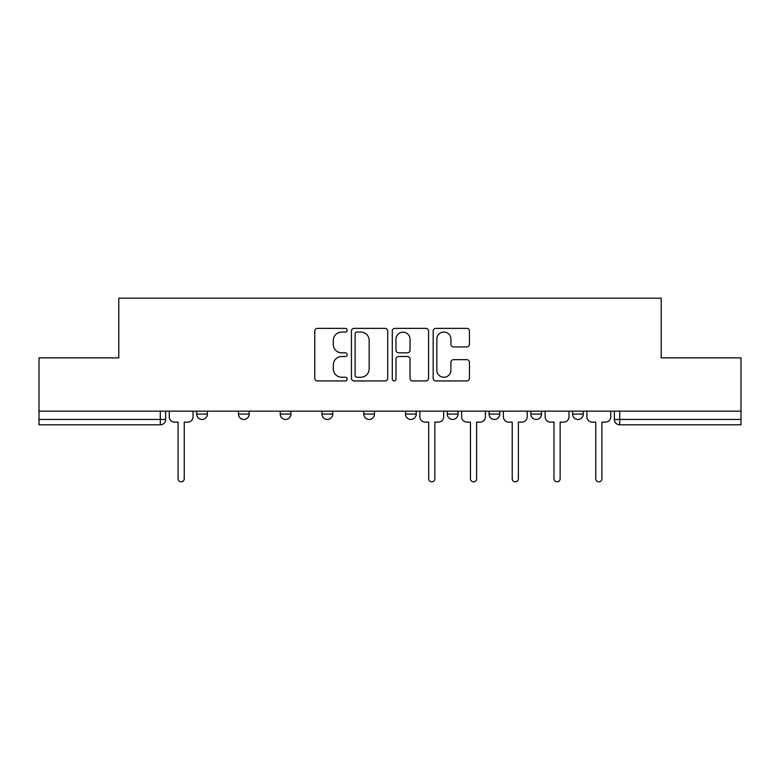 <?xml version="1.0" encoding="UTF-8"?>
<svg xmlns="http://www.w3.org/2000/svg" width="780" height="780" viewBox="0 0 780 780"><rect width="100%" height="100%" fill="white"/><g stroke="black" fill="none" stroke-linecap="round" stroke-linejoin="round"><path stroke-width="1.17" d="M347.168 330.223A1.843 1.843 0 0 0 345.325 328.38L317.401 328.38A2.633 2.633 0 0 0 314.769 331.003L314.769 378.31A2.633 2.633 0 0 0 317.401 380.942L345.325 380.942A1.843 1.843 0 0 0 347.168 379.099A1.843 1.843 0 0 0 345.325 377.257L341.708 377.257A8.414 8.414 0 0 1 333.304 368.852L333.304 364.904A8.414 8.414 0 0 1 341.708 356.499L345.325 356.499A1.843 1.843 0 0 0 347.168 354.656A1.843 1.843 0 0 0 345.325 352.823L341.708 352.823A8.414 8.414 0 0 1 333.304 344.409L333.304 340.47A8.414 8.414 0 0 1 341.708 332.056L345.325 332.056A1.843 1.843 0 0 0 347.168 330.223M530.829 411.148L530.829 414.092L541.534 414.092A5.353 5.353 0 0 1 536.182 419.455A5.353 5.353 0 0 1 530.829 414.092L530.829 411.148M447.291 411.148L447.291 414.092L458.006 414.092A5.353 5.353 0 0 1 452.654 419.455A5.353 5.353 0 0 1 447.291 414.092L447.291 411.148M405.532 411.148L405.532 414.092L416.237 414.092A5.353 5.353 0 0 1 410.885 419.455A5.353 5.353 0 0 1 405.532 414.092L405.532 411.148M321.994 414.092L321.994 411.148L321.994 414.092A5.353 5.353 0 0 0 327.346 419.455A5.353 5.353 0 0 1 321.994 414.092L332.709 414.092A5.353 5.353 0 0 1 327.346 419.455M238.466 414.092L238.466 411.148L238.466 414.092A5.353 5.353 0 0 0 243.818 419.455A5.353 5.353 0 0 1 238.466 414.092L249.171 414.092A5.353 5.353 0 0 1 243.818 419.455A5.353 5.353 0 0 0 249.171 414.092L249.171 411.148L249.171 414.092M466.801 346.905A2.633 2.633 0 0 0 469.433 344.282L469.433 331.003A2.633 2.633 0 0 0 466.801 328.38L435.796 328.38A2.633 2.633 0 0 0 433.163 331.003L433.163 378.31A2.633 2.633 0 0 0 435.796 380.942L466.801 380.942A2.633 2.633 0 0 0 469.433 378.31L469.433 362.281A2.633 2.633 0 0 0 466.801 359.648L453.531 359.648A2.633 2.633 0 0 0 450.908 362.281L450.908 370.227A7.03 7.03 0 0 1 443.878 377.257A7.03 7.03 0 0 1 436.849 370.227L436.849 339.085A7.03 7.03 0 0 1 443.878 332.056A7.03 7.03 0 0 1 450.908 339.085L450.908 344.282A2.633 2.633 0 0 0 453.531 346.905L466.801 346.905M39 411.148L39 357.874L118.784 357.874L118.784 298.165L661.216 298.165L661.216 357.874L741 357.874L741 411.148L39 411.148L39 419.455L165.643 419.455L165.643 411.148L165.643 419.455A5.353 5.353 0 0 1 160.28 424.808L39 424.808L39 419.455M387.699 331.003A2.633 2.633 0 0 0 385.076 328.38L354.061 328.38A2.633 2.633 0 0 0 351.439 331.003L351.439 378.31A2.633 2.633 0 0 0 354.061 380.942L385.076 380.942A2.633 2.633 0 0 0 387.699 378.31L387.699 331.003M394.924 328.38L425.938 328.38A2.633 2.633 0 0 1 428.561 331.003L428.561 378.31A2.633 2.633 0 0 1 425.938 380.942L412.669 380.942A2.633 2.633 0 0 1 410.036 378.31L410.036 359.131A2.633 2.633 0 0 0 407.413 356.499L398.609 356.499A2.633 2.633 0 0 0 395.977 359.131L395.977 379.099A1.843 1.843 0 0 1 394.144 380.942A1.843 1.843 0 0 1 392.301 379.099L392.301 331.003A2.633 2.633 0 0 1 394.924 328.38M614.357 411.148L614.357 419.455L741 419.455L741 424.808L619.72 424.808A5.353 5.353 0 0 1 614.357 419.455L614.357 411.148M741 411.148L741 419.455M583.303 411.148L583.303 414.092A5.353 5.353 0 0 1 577.951 419.455A5.353 5.353 0 0 1 572.598 414.092L583.303 414.092L583.303 411.148M572.598 411.148L572.598 414.092M541.534 411.148L541.534 414.092M499.775 411.148L499.775 414.092A5.353 5.353 0 0 1 494.413 419.455A5.353 5.353 0 0 1 489.06 414.092L499.775 414.092L499.775 411.148M489.06 411.148L489.06 414.092M458.006 414.092L458.006 411.148L458.006 414.092A5.353 5.353 0 0 1 452.654 419.455M416.237 414.092L416.237 411.148L416.237 414.092A5.353 5.353 0 0 1 410.885 419.455M374.468 411.148L374.468 414.092A5.353 5.353 0 0 1 369.115 419.455A5.353 5.353 0 0 1 363.763 414.092A5.353 5.353 0 0 0 369.115 419.455A5.353 5.353 0 0 0 374.468 414.092L374.468 411.148M363.763 411.148L363.763 414.092L374.468 414.092M332.709 411.148L332.709 414.092M290.94 411.148L290.94 414.092A5.353 5.353 0 0 1 285.587 419.455A5.353 5.353 0 0 1 280.225 414.092L290.94 414.092M280.225 411.148L280.225 414.092M207.402 411.148L207.402 414.092A5.353 5.353 0 0 1 202.049 419.455A5.353 5.353 0 0 1 196.697 414.092A5.353 5.353 0 0 0 202.049 419.455A5.353 5.353 0 0 0 207.402 414.092L207.402 411.148M196.697 411.148L196.697 414.092L207.402 414.092M356.957 332.056A1.843 1.843 0 0 0 355.115 333.898L355.115 375.424A1.843 1.843 0 0 0 356.957 377.257L360.76 377.257A8.414 8.414 0 0 0 369.174 368.852L369.174 340.47A8.414 8.414 0 0 0 360.76 332.056L356.957 332.056M410.036 339.222A7.03 7.03 0 0 0 403.006 332.192A7.03 7.03 0 0 0 395.977 339.222L395.977 350.191A2.633 2.633 0 0 0 398.609 352.823L407.413 352.823A2.633 2.633 0 0 0 410.036 350.191L410.036 339.222M169.25 411.148L169.25 416.773A5.353 5.353 0 0 0 174.603 422.126L178.084 422.126L178.084 478.754A3.081 3.081 0 0 0 181.165 481.835A3.081 3.081 0 0 0 184.246 478.754L184.246 422.126L187.726 422.126A5.353 5.353 0 0 0 193.079 416.773L193.079 411.148M419.854 411.148L419.854 416.773A5.353 5.353 0 0 0 425.207 422.126L428.688 422.126L428.688 478.754A3.081 3.081 0 0 0 431.769 481.835A3.081 3.081 0 0 0 434.85 478.754L434.85 422.126L438.331 422.126A5.353 5.353 0 0 0 443.683 416.773L443.683 411.148M461.623 411.148L461.623 416.773A5.353 5.353 0 0 0 466.976 422.126L470.457 422.126L470.457 478.754A3.081 3.081 0 0 0 473.538 481.835A3.081 3.081 0 0 0 476.609 478.754L476.609 422.126L480.09 422.126A5.353 5.353 0 0 0 485.443 416.773L485.443 411.148M503.383 411.148L503.383 416.773A5.353 5.353 0 0 0 508.735 422.126L512.216 422.126L512.216 478.754A3.081 3.081 0 0 0 515.297 481.835A3.081 3.081 0 0 0 518.378 478.754L518.378 422.126L521.859 422.126A5.353 5.353 0 0 0 527.212 416.773L527.212 411.148M545.152 411.148L545.152 416.773A5.353 5.353 0 0 0 550.505 422.126L553.985 422.126L553.985 478.754A3.081 3.081 0 0 0 557.066 481.835A3.081 3.081 0 0 0 560.147 478.754L560.147 422.126L563.628 422.126A5.353 5.353 0 0 0 568.981 416.773L568.981 411.148M586.921 411.148L586.921 416.773A5.353 5.353 0 0 0 592.274 422.126L595.754 422.126L595.754 478.754A3.081 3.081 0 0 0 598.835 481.835A3.081 3.081 0 0 0 601.916 478.754L601.916 422.126L605.397 422.126A5.353 5.353 0 0 0 610.75 416.773L610.75 411.148M160.28 411.148L160.28 424.808M619.72 411.148L619.72 424.808"/></g></svg>

